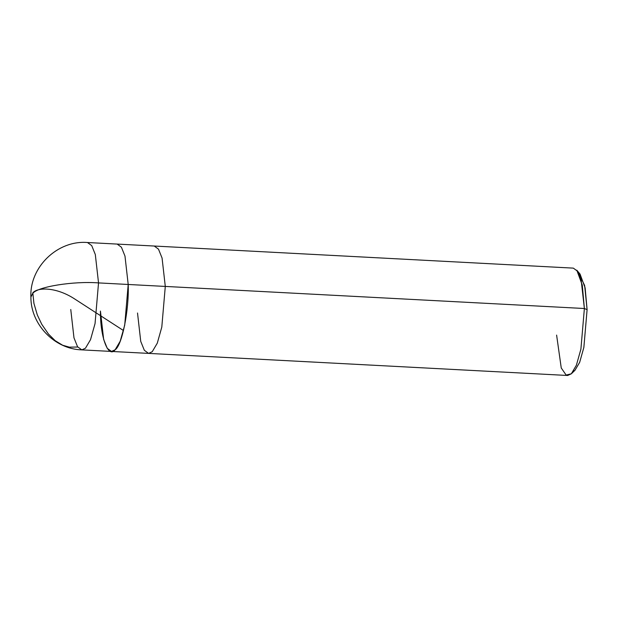 <?xml version="1.0" encoding="UTF-8"?>
<svg xmlns="http://www.w3.org/2000/svg" width="618" height="618" viewBox="0 0 618 618"><rect width="100%" height="100%" fill="white"/><g stroke="black" fill="none" stroke-linecap="round" stroke-linejoin="round"><path stroke-width="0.93" d="M556.609 335.095L561.252 367.98L566.142 375.056L571.341 373.79L576.385 365.223L580.905 349.131L584.381 308.513L165.292 286.428L584.381 308.513L581.159 280.132L577.575 271.232L573.326 268.127L154.237 246.034L158.486 249.147L162.071 258.046L165.292 286.428L128.204 284.473L165.292 286.428L162.071 258.046L158.486 249.147L154.237 246.034L117.15 244.079L121.398 247.192L124.983 256.091L128.204 284.473C129.232 309.61 122.04 345.524 115.133 349.773C108.297 358.672 100.216 337.382 100.433 311.055C100.216 337.382 108.297 358.672 115.133 349.773C122.04 345.524 129.232 309.61 128.204 284.473L124.983 256.091L121.398 247.192L117.15 244.079L87.478 242.519L91.727 245.632L95.311 254.523L98.532 282.905L95.311 254.523L91.727 245.632L87.478 242.519C57.443 240 29.486 267.239 30.9 297.042L32.723 293.457C37.273 286.76 73.465 280.958 98.532 282.905L95.048 323.577L90.522 339.668L85.462 348.212L81.815 349.873L85.462 348.212L90.522 339.668L95.048 323.577L98.532 282.905L128.204 284.473L124.712 325.145L120.193 341.229L115.133 349.773L111.487 351.441L115.133 349.773L120.193 341.229L124.712 325.145L128.204 284.473L98.532 282.905C73.465 280.958 37.273 286.76 32.723 293.457L30.9 297.042C30.645 324.303 54.43 349.124 81.815 349.873L148.575 353.396L152.221 351.727L157.281 343.183L161.8 327.1L165.292 286.428L161.8 327.1L157.281 343.183L152.221 351.727L148.575 353.396L567.664 375.481L571.31 373.813L576.37 365.269L580.897 349.185L584.381 308.513L587.1 309.657L584.636 285.462L578.402 272.631M70.761 309.487L73.982 337.868L77.567 346.768L81.815 349.873M100.433 311.055L103.654 339.429L107.238 348.328L111.487 351.441M137.52 313.009L140.742 341.383L144.326 350.282L148.575 353.396M573.187 371.534L574.964 370.298L579.653 362.364L583.855 347.424L587.1 309.657L583.871 347.378L579.676 362.318L574.987 370.275L571.341 373.79M584.381 308.513L582.28 285.122L576.795 270.19L580.055 274.075L585.146 287.942L587.1 309.657L584.381 308.513M32.723 292.94C37.729 286.922 56.439 287.2 74.206 298.664L123.229 330.383M32.87 293.334L33.92 303.368L37.304 314.925L41.761 324.303L48.436 334.014L55.164 340.672L62.627 345.23L69.301 347.138L77.752 347.03"/></g></svg>
